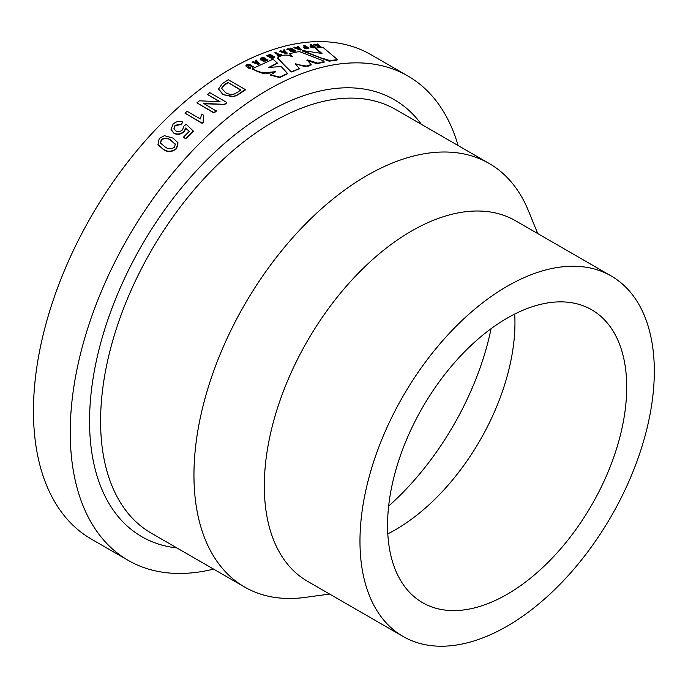 <?xml version="1.0" encoding="UTF-8"?>
<svg xmlns="http://www.w3.org/2000/svg" width="688" height="688" viewBox="0 0 688 688"><rect width="100%" height="100%" fill="white"/><g stroke="black" fill="none" stroke-linecap="round" stroke-linejoin="round"><path stroke-width="1.03" d="M329.629 594.062L305.171 597.399A244.55 141.186 -60 0 1 244.601 587.027A244.55 141.186 -60 0 1 207.114 391.068A244.55 141.186 -60 0 1 366.876 175.578A244.55 141.186 -60 0 1 489.151 163.46A244.55 141.186 -60 0 1 528.41 210.734L537.758 233.585M403.082 636.469L307.424 581.24A208.129 120.159 -60 0 1 275.518 414.468A208.129 120.159 -60 0 1 411.484 231.065A208.129 120.159 -60 0 1 515.544 220.762L611.202 275.983A208.129 120.159 -60 0 1 643.108 442.762A208.129 120.159 -60 0 1 507.142 626.166A208.129 120.159 -60 0 1 403.082 636.469A208.129 120.159 -60 0 1 371.176 469.698A208.129 120.159 -60 0 1 507.142 286.294A208.129 120.159 -60 0 1 611.202 275.983M514.719 314.063A169.102 97.636 -60 0 1 395.385 529.777A169.102 97.636 -60 0 1 387.808 533.871M507.142 318.157A169.102 97.636 -60 0 1 591.689 309.781A169.102 97.636 -60 0 1 617.609 445.282A169.102 97.636 -60 0 1 507.142 594.303A169.102 97.636 -60 0 1 422.595 602.679A169.102 97.636 -60 0 1 396.666 467.169A169.102 97.636 -60 0 1 507.142 318.157M491.086 328.683A205.523 118.663 -60 0 1 388.651 506.093M239.501 93.396L239.536 93.8A279.672 161.465 -60 0 1 245.332 89.973L245.315 89.56A280.188 161.766 -60 0 0 239.501 93.396L236.294 95.709L232.621 96.733L223.032 94.609L218.569 89.225M239.536 93.8L236.294 95.709M224.357 104.748A279.672 161.465 -60 0 1 226.859 102.847L226.808 102.46A280.188 161.766 -60 0 0 224.297 104.37L203.657 103.768M216.273 110.725A280.188 161.766 -60 0 0 213.925 112.66L214.002 113.03A279.672 161.465 -60 0 1 216.35 111.095L203.579 103.398L224.297 104.37M214.002 113.03L196.914 102.839A280.188 161.766 -60 0 1 199.4 100.792L220.117 101.772L207.423 94.445L219.446 101.738M203.674 115.3L203.373 121.785A280.188 161.766 -60 0 0 202.023 123.006L185.012 113.185A280.188 161.766 -60 0 1 187.119 111.293L200.371 118.947L201.661 114.139L203.674 115.3L203.08 121.097M202.023 123.006L202.126 123.358A279.672 161.465 -60 0 1 203.476 122.137L203.373 121.785M202.126 123.358L185.012 113.185M182.862 122.086L181.004 124.201L175.001 125.319L173.875 128.888L175.741 130.823C178.063 132.13 180.359 131.769 182.621 129.74L183.851 126.162L186.147 124.296L193.208 130.926A280.188 161.766 -60 0 0 185.597 138.469L183.421 137.213A280.188 161.766 -60 0 1 189.338 131.305L185.751 127.968L184.023 131.434C180.617 134.22 177.22 134.736 173.823 132.973L171.054 129.43L173.049 124.175C176.119 121.406 179.387 120.71 182.862 122.086L181.125 124.537L175.122 125.655L173.944 129.052M185.597 138.469L185.734 138.787A279.672 161.465 -60 0 1 193.328 131.262L193.208 130.926M185.734 138.787L183.421 137.213M189.458 131.64L185.872 128.295L184.143 131.761C180.746 134.538 177.349 135.054 173.961 133.291L171.192 129.757M171.054 129.43L171.372 130.41M178.02 142.855L176.635 148.72C171.828 152.306 167.304 152.469 163.056 149.227L158.042 144.695M213.564 569.114A279.672 161.465 -60 0 1 128.166 560.359A279.672 161.465 -60 0 1 85.295 336.26A279.672 161.465 -60 0 1 267.993 89.81A279.672 161.465 -60 0 1 407.829 75.955A279.672 161.465 -60 0 1 458.113 145.546M128.166 560.359L91.366 539.117A279.672 161.465 -60 0 1 48.504 315.018A279.672 161.465 -60 0 1 231.202 68.568A279.672 161.465 -60 0 1 371.038 54.713L407.829 75.955M269.094 67.691L277.264 63.27M270.694 75.121L279.5 77.555L286.973 74.166L287.128 73.401M252.384 69.264L252.522 68.637C255.11 70.408 258.714 71.819 263.306 72.876L275.828 71.647L270.633 74.897L279.672 77.047L287.016 73.719L287.24 73.143L281.203 66.564L268.776 67.415L277.359 63.038L272.998 59.22L252.522 68.637M252.496 69.075C257.278 71.561 260.967 73.005 263.581 73.401C264.269 73.986 265.817 73.994 268.217 73.418L275.828 71.647M277.642 57.938L290.147 71.242L291.789 72.042L299.203 68.74M289.794 53.836L291.867 56.64M306.925 60.492L316.927 63.692L324.263 62.118L323.945 61.619M307.605 60.441L307.699 59.968L317.581 63.115C320.806 62.694 322.964 62.04 324.057 61.155L324.057 61.739M295.229 64.233L308.069 66.254L311.028 64.81M302.514 50.525L302.445 51.032L329.079 61.18L336.905 60.148L337.223 59.34L322.887 47.326L315.577 48.1L315.439 48.573L321.528 53.595M252.505 67.321L249.228 65.016L252.505 67.321A279.672 161.465 -60 0 1 253.382 66.874L249.718 64.397L246.872 64.698L245.96 65.644L247.327 67.355L245.994 65.859M249.202 65.455L247.267 65.824M250.638 67.845A280.188 161.766 -60 0 0 249.753 68.31L249.735 68.74A279.672 161.465 -60 0 1 250.621 68.284L247.646 65.566M249.735 68.74L247.327 67.355M256.151 61.791L255.506 60.553A280.188 161.766 -60 0 1 256.452 60.123L259.281 64.018A279.672 161.465 -60 0 0 258.344 64.457L252.04 62.195A280.188 161.766 -60 0 1 252.978 61.748L254.422 62.169A280.188 161.766 -60 0 1 256.185 61.344L255.506 60.553M266.007 61.017L263.065 61.12L263.108 60.673L266.058 60.57L266.007 61.017A279.672 161.465 -60 0 1 267.847 60.243L263.298 57.138A280.188 161.766 -60 0 0 261.75 57.783L260.675 58.282L260.778 59.976L260.632 58.729M262.687 60.277L263.065 61.12L262.687 60.277L260.778 59.976M260.675 58.282L260.296 58.996M271.39 58.807A279.672 161.465 -60 0 1 274.761 57.508L274.83 57.061A280.188 161.766 -60 0 0 271.45 58.351L270.685 57.912A280.188 161.766 -60 0 1 273.188 56.941L272.19 56.364L272.68 57.138M272.19 56.364A280.188 161.766 -60 0 0 269.859 57.267L269.799 57.715A279.672 161.465 -60 0 1 272.121 56.82M269.799 57.715L269.085 56.82A280.188 161.766 -60 0 1 271.416 55.926L270.126 55.169L270.909 56.115M270.126 55.169A280.188 161.766 -60 0 0 267.555 56.167L267.503 56.614A279.672 161.465 -60 0 1 270.057 55.625M267.503 56.614L266.789 55.719A280.188 161.766 -60 0 1 270.229 54.404L274.83 57.061M281.659 54.644A280.188 161.766 -60 0 0 278.124 55.857L278.055 56.313A279.672 161.465 -60 0 1 281.581 55.109L280.893 54.206A280.188 161.766 -60 0 0 279.56 54.653L275.733 52.443A280.188 161.766 -60 0 0 274.865 52.735L278.15 55.135M278.055 56.313L277.359 55.418A280.188 161.766 -60 0 1 278.692 54.954L274.865 52.735M283.92 51.23L283.318 50.043A280.188 161.766 -60 0 1 284.239 49.777L287.059 53.389A279.672 161.465 -60 0 0 286.148 53.655L279.853 51.531L279.93 51.067A280.188 161.766 -60 0 1 280.85 50.783L282.286 51.282A280.188 161.766 -60 0 1 284.006 50.766L283.318 50.043M293.638 51.127L293.535 51.6A279.672 161.465 -60 0 1 295.393 51.136L295.496 50.671A280.188 161.766 -60 0 0 293.638 51.127L290.637 50.843L290.542 51.308L290.388 50.284L286.879 49.484L286.973 49.02A280.188 161.766 -60 0 1 287.971 48.753L291.798 49.39A280.188 161.766 -60 0 1 291.996 49.347L290.044 48.22L291.316 49.476M293.535 51.6L290.542 51.308M290.637 50.843L290.491 49.82L290.138 50.43M297.904 47.747L297.319 46.586A280.188 161.766 -60 0 1 298.222 46.414L301.052 49.863A279.672 161.465 -60 0 0 300.157 50.052L293.896 47.756L294 47.291A280.188 161.766 -60 0 1 294.894 47.094L296.33 47.627A280.188 161.766 -60 0 1 298.016 47.274L297.319 46.586M307.613 48.212L307.484 48.685A279.672 161.465 -60 0 1 308.869 48.47L308.998 47.997A280.188 161.766 -60 0 0 307.613 48.212L306.392 48.814L304.165 48.177L303.743 47.205M307.484 48.685L306.392 48.814M304.535 46.578L303.563 45.468A280.188 161.766 -60 0 1 304.397 45.348L308.998 47.997M314.167 47.309L314.029 47.782A279.672 161.465 -60 0 1 315.396 47.635L315.534 47.162A280.188 161.766 -60 0 0 314.167 47.309L312.945 47.868L310.735 47.188L310.297 46.259M314.029 47.782L312.945 47.868M311.028 45.675L310.116 44.6A280.188 161.766 -60 0 1 310.933 44.505L315.534 47.162M317.667 45.116L317.116 44.006A280.188 161.766 -60 0 1 317.976 43.963L320.832 47.18A279.672 161.465 -60 0 0 319.98 47.24L313.78 44.703L313.926 44.23A280.188 161.766 -60 0 1 314.786 44.161L316.205 44.746A280.188 161.766 -60 0 1 317.822 44.643L317.116 44.006M236.259 95.305L232.621 96.733M232.578 96.329L223.032 94.609M222.981 94.213L218.543 89.027L222.215 83.755A280.188 161.766 -60 0 1 228.304 79.739L245.315 89.56M221.562 88.219L225.406 92.527C227.866 94.213 230.85 94.703 234.359 93.998L237.506 92.278A280.188 161.766 -60 0 1 240.955 89.982L227.874 82.431A280.188 161.766 -60 0 0 224.365 84.762L221.562 88.219M224.365 84.762L221.605 88.623M240.637 90.197L227.874 82.431M224.4 85.166A279.672 161.465 -60 0 1 227.891 82.835M213.925 112.66L196.914 102.839M207.423 94.445A280.188 161.766 -60 0 1 209.797 92.639L226.808 102.46M162.901 148.935L157.965 144.549L159.255 138.469L164.389 135.665L172.894 138.073L177.951 142.7L176.481 148.419C171.673 152.005 167.15 152.177 162.901 148.935L163.056 149.227M175.457 144.342L170.882 140.206C167.975 137.72 164.759 137.523 161.224 139.604L160.553 143.147L164.888 146.725C167.769 149.201 170.985 149.373 174.546 147.258L175.302 143.964M175.603 144.652L171.02 140.515C168.121 138.03 164.905 137.832 161.37 139.905L160.631 143.293M319.98 47.24L320.126 46.767A280.188 161.766 -60 0 1 320.986 46.707M320.126 46.767L313.926 44.23M318.329 45.098A280.188 161.766 -60 0 0 317.228 45.176L319.43 46.087L318.329 45.098L318.183 45.571M313.083 47.395L310.873 46.715L310.735 47.188M310.873 46.715L310.434 45.786L311.26 45.649A280.188 161.766 -60 0 1 311.827 45.58L310.116 44.6M310.064 46.466L310.434 45.786M313.143 46.896L312.455 46.5A279.672 161.465 -60 0 0 311.965 46.552L312.103 46.079L311.681 46.603L313.513 46.861A280.188 161.766 -60 0 1 313.952 46.81L312.593 46.027A280.188 161.766 -60 0 0 312.103 46.079L311.681 46.603M312.455 46.5L312.593 46.027M311.965 46.552L311.552 47.076M306.513 48.341L304.285 47.713L304.165 48.177M304.285 47.713L303.864 46.741L304.707 46.552A280.188 161.766 -60 0 1 305.274 46.457L303.563 45.468M303.494 47.438L303.864 46.741M306.659 47.799L305.919 47.377A279.672 161.465 -60 0 0 305.42 47.455L305.541 46.982L305.111 47.558L306.96 47.756A280.188 161.766 -60 0 1 307.398 47.687L306.04 46.904A280.188 161.766 -60 0 0 305.541 46.982L305.111 47.558M305.919 47.377L306.04 46.904M305.42 47.455L304.99 48.031M300.157 50.052L300.269 49.579A280.188 161.766 -60 0 1 301.163 49.398M300.269 49.579L294 47.291M298.515 47.773A280.188 161.766 -60 0 0 297.362 48.014L299.59 48.839L298.515 47.773L298.403 48.237A279.672 161.465 -60 0 0 298.128 48.298M290.491 49.82L288.418 49.398L288.324 49.863M288.418 49.398L286.973 49.02M290.044 48.22A280.188 161.766 -60 0 1 290.895 48.014L295.496 50.671M291.454 50.594L293.157 50.62A280.188 161.766 -60 0 1 293.879 50.43L292.761 49.785A280.188 161.766 -60 0 0 292.073 49.957L291.213 50.31M293.243 50.594L292.658 50.258A279.672 161.465 -60 0 0 291.97 50.43L291.359 51.058M292.658 50.258L292.761 49.785M286.148 53.655L286.234 53.2A280.188 161.766 -60 0 1 287.145 52.924M286.234 53.2L279.93 51.067M284.505 51.282A280.188 161.766 -60 0 0 283.327 51.634L285.563 52.417L284.505 51.282L284.419 51.746A279.672 161.465 -60 0 0 284.006 51.875M278.124 55.857L277.359 55.418M271.45 58.351L270.685 57.912M269.859 57.267L269.085 56.82M267.555 56.167L266.789 55.719M262.73 59.83L263.108 60.673L262.73 59.83L260.821 59.529M266.058 60.57A280.188 161.766 -60 0 1 267.899 59.796M262.291 58.325L261.741 59.168L263.642 58.996A280.188 161.766 -60 0 1 264.424 58.661L263.186 57.947A280.188 161.766 -60 0 0 262.291 58.325L262.24 58.772A279.672 161.465 -60 0 1 263.134 58.394L263.186 57.947M262.24 58.772L261.603 59.073L261.655 58.626L261.741 59.168M264.553 59.374L263.857 60.217L265.697 59.951A280.188 161.766 -60 0 1 266.256 59.718L265.19 59.108A280.188 161.766 -60 0 0 264.553 59.374L264.51 59.822A279.672 161.465 -60 0 1 265.138 59.555L265.19 59.108M264.51 59.822L263.822 60.131L263.865 59.684L263.857 60.217M263.822 60.131L263.814 60.664M265.774 59.916L265.138 59.555M261.603 59.073L261.698 59.624M263.943 58.867L263.134 58.394M258.344 64.457L258.378 64.018A280.188 161.766 -60 0 1 259.316 63.58M258.378 64.018L252.04 62.195M256.676 61.92A280.188 161.766 -60 0 0 255.472 62.479L257.725 63.15L256.641 62.359A279.672 161.465 -60 0 0 256.031 62.651M257.69 63.597L256.641 62.359M249.228 65.016L247.19 65.609M249.753 68.31L247.345 66.917M252.522 66.882A280.188 161.766 -60 0 1 253.408 66.435M302.445 51.032L302.557 50.559L321.064 57.938L330.102 60.57L337.051 59.675L336.905 60.148M315.577 48.1L322.018 53.475L302.557 50.559M277.582 58.489L290.198 70.795L291.85 71.586L299.323 68.525L295.307 63.778L304.758 66.573L311.157 64.552L307.029 60.028L307.699 59.968M324.057 61.155L299.314 51.497L289.76 53.587L292.28 56.545L291.746 56.665C286.01 53.372 279.689 55.788 277.642 58.033L277.582 58.119M290.147 71.242L290.198 70.795M291.789 72.042L291.85 71.586M295.917 64.182L295.986 63.726M244.601 587.027L151.24 533.131A244.55 141.186 -60 0 1 113.752 337.172A244.55 141.186 -60 0 1 273.514 121.673A244.55 141.186 -60 0 1 395.789 109.564L489.151 163.46M176.859 547.923A252.35 145.693 -60 0 1 95.924 362.937A252.35 145.693 -60 0 1 267.993 112.11A252.35 145.693 -60 0 1 421.409 124.347M291.97 50.43L292.073 49.957M250.028 65.437L250.011 65.876M262.601 60.484L262.644 60.037M245.934 66.074L245.96 65.644M336.888 60.088L337.025 59.607M337.086 59.813L337.223 59.34M302.23 50.714L302.342 50.25M299.254 68.981L299.323 68.525M311.062 65.016L311.157 64.552M289.665 54.051L289.76 53.587M277.298 63.494L277.359 63.038M270.608 75.336L270.633 74.897M286.973 74.166L287.016 73.719M286.956 74.098L286.999 73.65M287.197 73.59L287.24 73.143M281.151 67.011L281.203 66.555"/></g></svg>
